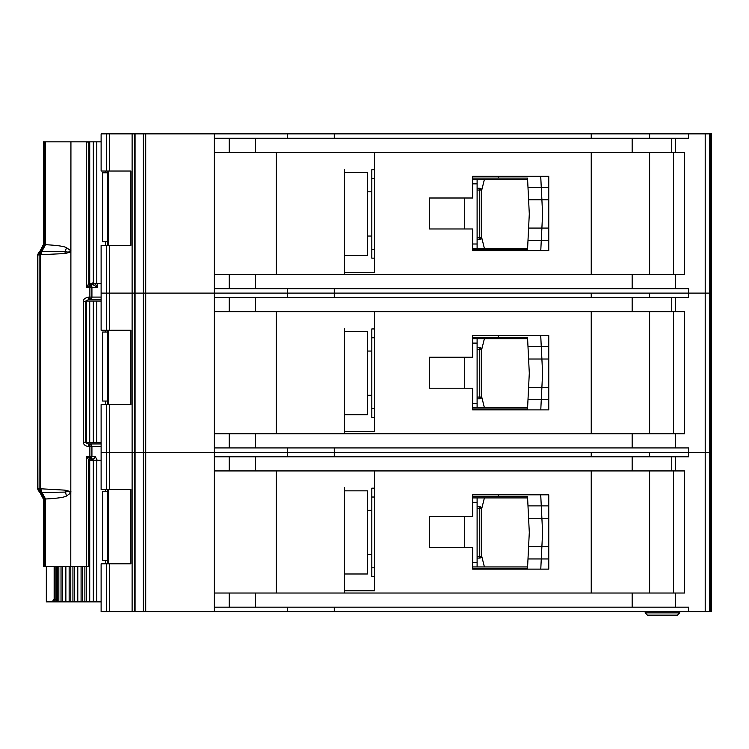 <?xml version="1.0" encoding="UTF-8"?>
<svg xmlns="http://www.w3.org/2000/svg" width="749" height="749" viewBox="0 0 749 749"><rect width="100%" height="100%" fill="white"/><g stroke="black" fill="none" stroke-linecap="round" stroke-linejoin="round"><path stroke-width="1.12" d="M88.345 299.74L88.682 297.091C84.899 297.905 83.148 299.385 83.42 301.51L85.742 301.51C84.927 301.454 85.798 300.864 88.345 299.74L89.543 299.74L89.88 297.091L91.921 297.091L91.921 287.354A2.65 2.387 -90 0 0 90.283 284.835L86.631 287.354L88.822 283.403L88.822 142.254L86.631 141.823L96.79 141.823L96.79 283.375L89.056 283.375M107.603 241.796L102.576 241.796L102.576 172.794L107.603 172.794M105.684 172.794L105.684 171.025M105.684 245.335L105.684 241.796M96.79 283.375L101.115 283.375M101.115 141.823L96.79 141.823M89.403 283.375L89.403 141.823M498.338 250.643L498.338 249.763L472.675 249.763L472.685 248.434L527.596 248.434M527.596 179.423L472.675 179.423L472.675 178.103L498.338 178.103L498.338 176.333M498.338 249.763L527.53 249.763L527.989 240.466L541.274 240.466L540.769 250.643L548.764 250.643L548.755 176.333L472.675 176.333L472.675 198.008L429.327 198.008L429.327 228.969L472.675 228.969L472.675 250.643L540.769 250.643M540.684 176.333L548.755 176.333L540.684 176.333L541.274 187.39L527.989 187.39L527.53 178.103L516.033 178.103M527.773 182.962L527.53 178.103L498.338 178.103M516.033 249.763L527.53 249.763L527.773 244.895M541.059 244.895L540.787 250.409M542.557 214.579L541.892 228.08L528.597 228.08L529.3 213.933L528.597 199.777L541.892 199.777L542.557 213.278A13.267 13.267 0 0 1 542.557 214.579M548.764 240.466L527.989 240.466L528.597 228.08M548.755 199.777L541.892 199.777L541.274 187.39L527.989 187.39L528.597 199.777M540.787 177.447L541.059 182.962M541.274 187.39L548.755 187.39M541.274 240.466L541.892 228.08L548.764 228.08M477.104 190.04L479.763 190.04L479.763 188.271A1.77 1.77 0 0 1 481.532 190.04L481.532 237.817L479.763 237.817L479.763 190.04L481.008 190.04A1.77 1.255 -90 0 0 479.763 188.271L477.104 188.271M477.104 239.586L479.763 239.586A1.77 1.77 0 0 0 481.008 239.071A1.77 1.77 -135 0 0 481.532 237.817M479.763 239.586L479.763 237.817L481.008 239.071M374.481 178.543L371.822 178.543L371.822 258.162L374.481 258.162M371.822 178.543L371.822 169.695L374.481 169.695M477.104 179.423L477.104 248.434M472.675 244.005L477.104 244.005M477.104 183.851L472.675 183.851M371.822 249.314L374.481 249.314M481.532 190.939L484.397 179.423M481.532 236.918L484.397 248.434M367.403 172.345L367.403 255.512L344.4 255.512L344.4 257.722L344.4 169.255L344.4 172.345L367.403 172.345M711.55 133.865L711.55 293.112L711.55 133.865L711.55 293.112L711.55 133.865L711.55 170.135L711.55 133.865L705.221 133.865L705.221 293.112L649.617 293.112L649.617 297.531M591.233 297.531L591.233 293.112L101.115 293.112L101.115 330.262L130.906 330.262L130.906 404.582L101.115 404.582L101.115 489.509L130.906 489.509L130.906 563.819L101.115 563.819L101.115 611.596L705.221 611.596L705.221 452.349L649.617 452.349L649.617 456.778M711.25 133.865L711.55 293.112L705.221 293.112L705.221 452.349L688.612 452.349L688.612 456.778L214.354 456.778L214.354 593.021L684.511 593.021L684.511 470.934L214.354 470.934L214.354 452.349L101.115 452.349L106.33 452.349L106.33 489.509M591.233 138.284L591.233 133.865L214.354 133.865L214.354 274.527L684.511 274.527L684.511 152.44L214.354 152.44L214.354 138.284L688.612 138.284L688.612 133.865L649.617 133.865L649.617 138.284M649.617 274.527L649.617 152.44M214.354 133.865L101.115 133.865L101.115 171.025L130.906 171.025L130.906 245.335L101.115 245.335L101.115 293.112L106.33 293.112L106.33 330.262M132.114 133.865L132.114 611.596M344.4 172.345L344.4 272.318L374.481 272.318L374.481 152.44M591.233 152.44L591.233 274.527M334.269 133.865L334.269 138.284M287.288 133.865L287.288 138.284M214.354 274.527L214.354 311.687L214.354 297.531L688.612 297.531L688.612 293.112L334.269 293.112L334.269 297.531M591.233 133.865L649.617 133.865M705.221 133.865L688.612 133.865M287.288 288.683L287.288 297.531M711.55 611.596L711.55 452.349L711.55 611.596L711.55 452.349L711.55 611.596L711.25 452.349L710.192 452.349L711.55 452.349L711.55 293.112L711.25 452.349L711.25 293.112L688.612 293.112L688.612 288.683L214.354 288.683M334.269 288.683L334.269 293.112L106.33 293.112L106.33 245.335M276.278 274.527L276.278 152.44M344.4 274.527L344.4 255.512M472.685 249.763L472.685 248.434M472.675 179.423L472.675 178.103M673.501 152.44L673.501 274.527M344.4 414.749L344.4 328.493L344.4 331.592L367.403 331.592L367.403 414.749L344.4 414.749L344.4 431.564L374.481 431.564L374.481 311.687M591.233 456.778L591.233 452.349L106.33 452.349L106.33 404.582M710.192 133.865L710.192 452.349L705.221 452.349L709.462 452.349L709.462 611.596L705.221 611.596M214.354 433.774L684.511 433.774L684.511 311.687L214.354 311.687L214.354 452.349L287.288 452.349L287.288 456.778M649.617 433.774L649.617 311.687M472.675 388.216L472.675 409.89L548.764 409.89L548.755 335.571L472.675 335.571L472.675 357.245L429.327 357.245L429.327 388.216L472.675 388.216M591.233 311.687L591.233 433.774M287.288 447.93L287.288 452.349L334.269 452.349L334.269 456.778M334.269 447.93L334.269 452.349L688.612 452.349L688.612 447.93L214.354 447.93M276.278 433.774L276.278 311.687M344.4 331.592L344.4 433.774M498.338 409.89L498.338 409.001L472.675 409.001L472.685 407.671L527.596 407.671M527.596 338.67L472.675 338.67L472.675 337.34L498.338 337.34L498.338 335.571M540.684 335.571L548.755 335.571L540.684 335.571L541.274 346.628L527.989 346.628L528.597 359.014L541.892 359.014L542.557 372.515A13.267 13.267 0 0 1 542.557 373.826L541.892 387.327L528.597 387.327L529.3 373.171L528.597 359.014M548.764 409.89L540.769 409.89L548.764 409.89M472.685 409.001L472.685 407.671M472.675 338.67L472.675 337.34M673.501 311.687L673.501 433.774M477.104 349.287L479.763 349.287L479.763 347.517A1.77 1.77 0 0 1 481.532 349.287L481.532 397.064L479.763 397.064L479.763 349.287L481.008 349.287A1.77 1.255 -90 0 0 479.763 347.517L477.104 347.517M477.104 398.833L479.763 398.833A1.77 1.77 0 0 0 481.008 398.309A1.77 1.77 -135 0 0 481.532 397.064M479.763 398.833L479.763 397.064L481.008 398.309M374.481 337.79L371.822 337.79L371.822 417.408L374.481 417.408M371.822 337.79L371.822 328.942L374.481 328.942M477.104 338.67L477.104 407.671M472.675 403.252L477.104 403.252M477.104 343.098L472.675 343.098M371.822 408.561L374.481 408.561M481.532 350.186L484.397 338.67M481.532 396.165L484.397 407.671M498.338 409.001L527.53 409.001L527.989 399.713L541.274 399.713L540.769 409.89M548.755 359.014L541.892 359.014L541.274 346.628L527.989 346.628L527.53 337.34L516.033 337.34M527.773 342.209L527.53 337.34L498.338 337.34M516.033 409.001L527.53 409.001L527.773 404.142M541.059 404.142L540.787 409.656M548.764 399.713L527.989 399.713L528.597 387.327M540.787 336.685L541.059 342.209M541.274 346.628L548.755 346.628M541.274 399.713L541.892 387.327L548.764 387.327M85.826 301.07L96.79 301.07L96.79 442.622L85.826 442.622M107.603 401.043L102.576 401.043L102.576 332.032L107.603 332.032M105.684 332.032L105.684 330.262M105.684 404.582L105.684 401.043M96.79 442.622L101.115 442.622M101.115 301.07L96.79 301.07M89.403 442.622L89.403 301.07M89.056 460.317L96.79 460.317L96.79 601.868L82.68 601.868L82.68 566.478M107.603 560.28L102.576 560.28L102.576 491.278L107.603 491.278M105.684 491.278L105.684 489.509M105.684 563.819L105.684 560.28M96.79 601.868L101.115 601.868M101.115 460.317L96.79 460.317M89.403 601.868L89.403 460.317M77.456 601.868L82.68 601.868M77.381 566.478L77.381 601.868L70.771 601.868L70.93 141.823L70.762 250.737L66.492 247.666C63.993 246.281 57.008 245.298 45.558 244.698L45.567 141.823L44.341 141.823L44.341 244.567L40.905 251.383L40.568 254.922L41.12 251.233L41.878 251.346L40.877 254.707L64.938 253.555L70.921 252.029M65.547 601.868L70.771 601.868M65.463 566.478L65.463 601.868L58.834 601.868L58.834 566.478M55.847 566.478L55.847 601.868L58.834 601.868M498.338 569.128L498.338 568.248L472.675 568.248L472.685 566.918L527.596 566.918M527.596 497.916L472.675 497.916L472.675 496.587L498.338 496.587L498.338 494.817M498.338 568.248L527.53 568.248L527.989 558.96L541.274 558.96L540.769 569.128L548.764 569.128L548.755 494.817L472.675 494.817L472.675 516.492L429.327 516.492L429.327 547.453L472.675 547.453L472.675 569.128L540.769 569.128M540.684 494.817L548.755 494.817L540.684 494.817L541.274 505.875L527.989 505.875L527.53 496.587L516.033 496.587M527.773 501.456L527.53 496.587L498.338 496.587M516.033 568.248L527.53 568.248L527.773 563.379M541.059 563.379L540.787 568.903M542.557 533.073L541.892 546.573L528.597 546.573L529.3 532.417L528.597 518.261L541.892 518.261L542.557 531.762A13.267 13.267 0 0 1 542.557 533.073M548.764 558.96L527.989 558.96L528.597 546.573M548.755 518.261L541.892 518.261L541.274 505.875L527.989 505.875L528.597 518.261M540.787 495.932L541.059 501.456M541.274 505.875L548.755 505.875M541.274 558.96L541.892 546.573L548.764 546.573M477.104 508.534L479.763 508.534L479.763 506.764A1.77 1.77 0 0 1 481.532 508.534L481.532 556.301L479.763 556.301L479.763 508.534L481.008 508.534A1.77 1.255 -90 0 0 479.763 506.764L477.104 506.764M477.104 558.071L479.763 558.071A1.77 1.77 0 0 0 481.008 557.556A1.77 1.77 -135 0 0 481.532 556.301M479.763 558.071L479.763 556.301L481.008 557.556M374.481 497.027L371.822 497.027L371.822 576.655L374.481 576.655M371.822 497.027L371.822 488.179L374.481 488.179M477.104 497.916L477.104 566.918M472.675 562.499L477.104 562.499M477.104 502.336L472.675 502.336M371.822 567.808L374.481 567.808M481.532 509.432L484.397 497.916M481.532 555.402L484.397 566.918M367.403 490.838L367.403 573.996L344.4 573.996L344.4 576.206L344.4 487.739L344.4 490.838L367.403 490.838M711.25 611.596L709.462 611.596M649.617 593.021L649.617 470.934M344.4 490.838L344.4 590.802L374.481 590.802L374.481 470.934M591.233 470.934L591.233 593.021M214.354 593.021L214.354 611.596M710.192 611.596L710.192 452.349L709.462 452.349L709.462 133.865M287.288 607.177L287.288 611.596M688.612 611.596L688.612 607.177L214.354 607.177M334.269 607.177L334.269 611.596M276.278 593.021L276.278 470.934M344.4 593.021L344.4 573.996M472.685 568.248L472.685 566.918M472.675 497.916L472.675 496.587M673.501 470.934L673.501 593.021M645.198 612.888L647.445 615.135L677.452 615.135L679.699 612.888L679.699 611.596L679.699 612.888L645.198 612.888L645.198 611.596M677.452 615.135L679.699 612.888M88.466 459.614L86.631 456.338L86.631 566.478L87.989 566.478L88.822 566.047L88.466 459.614L89.768 458.304L90.283 458.856A2.65 2.387 -90 0 0 91.921 456.338L91.921 446.601L89.88 446.601L89.543 443.951L88.326 443.951L88.682 446.601L89.88 446.601L89.88 456.338L86.631 456.338L89.768 458.304L89.88 456.338L95.132 456.338A2.65 2.284 -90 0 1 92.848 458.987L91.05 458.987M95.001 283.375L97.51 287.354L89.88 287.354L89.768 285.388M70.921 491.662L64.938 490.136L40.568 488.769L41.12 492.458L65.229 492.102C67.822 491.278 69.666 491.559 70.762 492.954L70.93 492.954M66.492 496.025L70.762 492.954L70.762 566.478L45.567 566.478L45.558 498.993L44.341 499.124L40.624 491.597L40.877 488.985L41.878 492.346L45.558 498.993C57.008 498.394 63.993 497.411 66.492 496.025L64.938 490.136M38.386 490.848L37.478 487.618L37.45 256.074L37.843 254.257L37.478 256.074L43.517 244.305L43.498 141.823L44.341 141.823M39.631 251.383L40.905 251.383A4.419 4.4 90 0 0 39.145 254.922L37.871 254.922L38.386 252.834M91.64 459.174A1.77 1.339 -90 0 1 92.342 460.317M55.847 601.868L46.326 601.868L46.326 566.478M45.567 141.823L70.762 141.823M70.93 141.823L86.631 141.823L86.631 287.354L89.88 287.354L89.88 297.091L88.682 297.091M54.143 566.478L54.143 599.209L52.084 601.868M97.51 283.375L97.51 287.354L92.951 284.704L90.311 284.704L89.037 283.113L88.953 142.553L88.953 283.281L90.283 284.835L93.222 284.704M83.42 301.51L83.42 442.182C83.364 444.513 85.114 445.983 88.682 446.601M86.631 566.478L70.93 566.478M45.567 566.478L43.498 566.478L43.517 499.386L44.238 499.63L43.517 499.386L39.95 492.505M101.115 443.951L88.345 443.951C85.817 442.874 84.946 442.284 85.742 442.182L85.742 301.51M64.938 253.555L65.229 251.589C67.822 252.413 69.666 252.132 70.762 250.737L70.93 250.737M66.492 247.666L65.229 251.589L41.878 251.346L45.558 244.698L44.341 244.567M101.115 299.74L89.543 299.74A2.65 2.387 -90 0 0 91.228 298.963A2.65 0.824 -138.1 0 1 89.833 298.364M43.498 566.478L43.498 499.424C44.725 499.414 40.137 491.185 39.725 492.393L37.993 489.921L37.478 487.618M88.466 284.086L89.768 285.397M90.123 458.706L88.822 460.289L88.953 565.757L89.037 460.579L90.311 458.987L88.953 460.41A1.77 1.648 127.3 0 1 90.198 458.781M44.238 244.062L43.517 244.305L44.238 244.062M39.631 492.308L37.871 488.769L39.145 488.769A4.419 4.4 90 0 0 40.905 492.308L39.631 492.308M44.341 499.124L43.517 499.386M93.943 458.987L92.848 458.987L93.297 460.757M92.567 460.317A1.77 1.77 -90 0 0 90.863 458.987L89.964 458.987M90.198 284.91A1.77 1.648 52.7 0 1 88.953 283.281L90.123 284.985M92.623 282.935L90.854 284.704L93.943 284.704M90.311 284.704L91.05 284.704M92.567 283.375A1.77 1.77 -90 0 1 90.863 284.704L91.715 284.704A1.77 1.339 90 0 0 93.007 283.375M97.51 460.757L95.132 456.338M92.342 283.375A1.77 1.339 -90 0 1 91.64 284.517M41.438 251.205L41.438 251.205A4.419 4.082 98.5 0 0 40.624 252.095M107.613 245.335L107.613 171.025L107.603 245.335M108.792 171.025L108.792 245.335M93.325 141.823L93.325 283.375M89.721 141.823L89.721 283.375M464.717 228.969L464.717 198.008M477.104 237.817L479.763 237.817M481.008 190.04L481.532 190.04M109.635 133.865L109.635 171.025M109.635 245.335L109.635 330.262M106.33 133.865L106.33 171.025M145.718 133.865L145.718 611.596M143.377 133.865L143.377 611.596M135.063 133.865L135.063 611.596M134.745 133.865L134.745 611.596M705.193 133.865L705.193 611.596M675.645 152.44L675.645 138.284M675.645 274.527L675.645 288.683M229.203 274.527L229.203 288.683M255.343 274.527L255.343 288.683M632.156 274.527L632.156 288.683M671.759 152.44L671.759 138.284M632.156 152.44L632.156 138.284M255.343 152.44L255.343 138.284M229.203 152.44L229.203 138.284M109.635 404.582L109.635 489.509M675.645 311.687L675.645 297.531M675.645 433.774L675.645 447.93M229.203 433.774L229.203 447.93M255.343 433.774L255.343 447.93M632.156 433.774L632.156 447.93M671.759 311.687L671.759 297.531M632.156 311.687L632.156 297.531M255.343 311.687L255.343 297.531M229.203 311.687L229.203 297.531M464.717 388.216L464.717 357.245M477.104 397.064L479.763 397.064M481.008 349.287L481.532 349.287M107.613 404.582L107.613 330.262L107.603 404.582M108.792 330.262L108.792 404.582M93.325 301.07L93.325 442.622M89.721 301.07L89.721 442.622M86.472 442.622L86.472 301.07M107.613 563.819L107.613 489.509L107.603 563.819M108.792 489.509L108.792 563.819M93.325 460.317L93.325 601.868M89.721 460.317L89.721 601.868M56.877 601.868L56.877 566.478M57.233 601.868L57.233 566.478M61.025 566.478L61.025 601.868M86.472 601.868L86.472 566.478M62.626 566.478L62.626 601.868M84.871 601.868L84.871 566.478M81.079 566.478L81.079 601.868M77.793 566.478L77.793 601.868M65.875 601.868L65.875 566.478M69.151 601.868L69.151 566.478M72.925 566.478L72.925 601.868M74.554 601.868L74.554 566.478M464.717 547.453L464.717 516.492M477.104 556.301L479.763 556.301M481.008 508.534L481.532 508.534M109.635 563.819L109.635 611.596M106.33 563.819L106.33 611.596M675.645 470.934L675.645 456.778M675.645 593.021L675.645 607.177M229.203 593.021L229.203 607.177M255.343 593.021L255.343 607.177M632.156 593.021L632.156 607.177M671.759 470.934L671.759 456.778M632.156 470.934L632.156 456.778M255.343 470.934L255.343 456.778M229.203 470.934L229.203 456.778M91.088 456.338A2.65 1.545 90 0 1 90.17 458.753M101.115 446.601L91.921 446.601A2.65 2.387 -90 0 0 91.228 444.728A2.65 0.824 138.1 0 0 89.833 445.327M91.088 287.354A2.65 1.545 -90 0 0 90.17 284.938M41.438 492.486A4.419 4.082 -98.5 0 1 40.624 491.597M52.271 601.868A2.65 2.181 -90 0 0 54.443 599.209L54.143 599.209M55.847 599.209L54.443 599.209L54.443 566.478M85.096 442.182L83.42 442.182M40.568 488.769L40.568 254.922L39.145 254.922L39.145 488.769L40.568 488.769M43.517 244.305L45.567 244.305M37.843 489.434L37.478 256.074M44.341 566.478L44.341 499.386L45.567 499.386M91.228 444.728A2.65 2.387 -90 0 0 89.543 443.951M91.228 298.963A2.65 2.387 -90 0 0 91.921 297.091L101.115 297.091M93.007 460.317A1.77 1.339 90 0 0 91.715 458.987M92.951 284.704A1.77 0.946 90 0 0 93.859 283.375M93.251 283.375A1.77 1.339 -90 0 1 91.958 284.704M108.727 171.025L108.727 245.335M367.403 191.81L371.822 191.81M367.403 236.047L371.822 236.047M367.403 351.056L371.822 351.056M367.403 395.294L371.822 395.294M108.727 330.262L108.727 404.582M108.727 489.509L108.727 563.819M367.403 510.303L371.822 510.303M367.403 554.532L371.822 554.532M43.498 141.823L43.498 244.268C41.766 249.52 40.512 251.87 39.725 251.299L37.843 254.257M92.623 460.757L90.854 458.987"/></g></svg>
